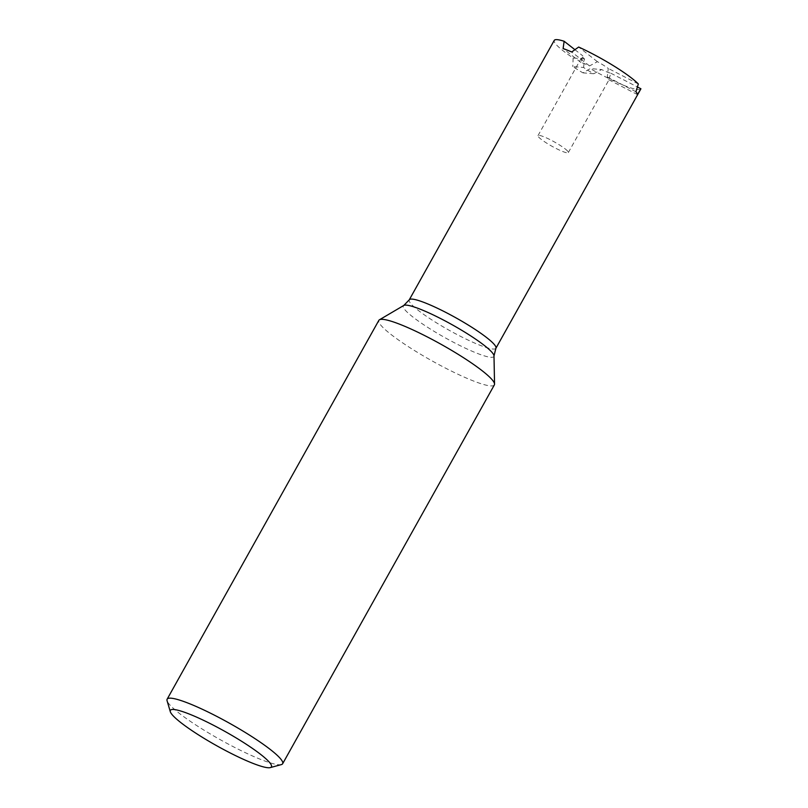 <?xml version="1.0" encoding="UTF-8"?>
<svg xmlns="http://www.w3.org/2000/svg" width="808" height="808" viewBox="0 0 808 808"><rect width="100%" height="100%" fill="white"/><g stroke="black" fill="none" stroke-linecap="round" stroke-linejoin="round"><path stroke-width="0.61" stroke-dasharray="4.04 3.03" d="M583.608 67.478L584.497 58.944A17.372 2.475 29.2 0 1 582.416 56.136A17.372 2.475 29.2 0 1 582.861 55.893L580.932 62.489A17.372 2.475 29.2 0 1 589.537 65.923L597.385 61.681A17.372 2.475 29.2 0 1 608.262 68.417L607.283 76.901A17.372 2.475 29.2 0 1 609.151 79.527A17.372 2.475 29.2 0 1 608.808 79.75L610.848 73.215A17.372 2.475 29.2 0 1 601.606 69.538L593.739 73.74A17.372 2.475 29.2 0 1 583.608 67.478L572.791 66.579A49.631 7.08 -150.8 0 0 582.922 72.851L590.254 68.599L601.606 69.538M565.135 148.864A17.372 2.475 29.2 0 1 568.327 152.571A17.372 2.475 29.2 0 1 557.54 149.187A17.372 2.475 29.2 0 1 541.178 139.319A17.372 2.475 29.2 0 1 537.997 135.613A17.372 2.475 29.2 0 1 548.773 138.996A17.372 2.475 29.2 0 1 565.135 148.864M494.365 384.901A66.155 9.433 29.2 0 1 453.308 372.023A66.155 9.433 29.2 0 1 390.991 334.441A66.155 9.433 29.2 0 1 378.861 320.342M281.366 764.59A66.155 9.433 29.2 0 1 237.522 748.865A66.155 9.433 29.2 0 1 179.255 713.282A66.155 9.433 29.2 0 1 167.074 700.718M584.497 58.944L573.145 58.004A49.631 7.08 29.2 0 1 563.348 50.975A49.631 7.08 29.2 0 1 554.248 40.4M573.145 58.004L572.791 66.579M640.906 88.83A49.631 7.08 29.2 0 1 590.254 68.599M574.912 49.682L582.861 55.893M610.848 73.215L637.451 86.991M638.34 83.992L608.262 68.417M597.385 61.681L578.669 47.046M589.537 65.923L571.71 51.985M580.932 62.489L563.105 48.561M608.808 79.75L637.441 94.576M607.283 76.901L635.916 91.738M593.739 73.74L582.922 72.851M493.991 355.884A51.853 7.393 29.2 0 1 463.459 347.288A51.853 7.393 29.2 0 1 412.817 316.958A51.853 7.393 29.2 0 1 403.778 305.464M495.9 348.278A49.631 7.08 29.2 0 1 465.095 338.623A49.631 7.08 29.2 0 1 418.342 310.424A49.631 7.08 29.2 0 1 409.252 299.849M568.327 152.571L609.151 79.527M537.997 135.613L582.416 56.136"/><path stroke-width="1.21" d="M180.972 722.705A57.883 8.252 29.2 0 1 170.306 711.707A57.883 8.252 29.2 0 1 202.818 719.979A57.883 8.252 29.2 0 1 260.812 754.52A57.883 8.252 29.2 0 1 270.316 767.6A57.883 8.252 29.2 0 1 231.947 753.834A57.883 8.252 29.2 0 1 180.972 722.705M170.306 711.707L167.074 700.718A66.155 9.433 29.2 0 1 167.135 699.193L378.861 320.342A66.155 9.433 29.2 0 1 379.447 319.776A66.155 9.433 29.2 0 1 422.251 334.371A66.155 9.433 29.2 0 1 482.245 370.801A66.155 9.433 29.2 0 1 494.546 384.103A66.155 9.433 29.2 0 1 494.365 384.901L282.638 763.742A66.155 9.433 29.2 0 1 281.366 764.59L270.316 767.6M167.135 699.193A66.155 9.433 29.2 0 1 208.201 712.07A66.155 9.433 29.2 0 1 270.508 749.652A66.155 9.433 29.2 0 1 282.638 763.742M564.135 41.259L563.105 48.561A49.631 7.08 -150.8 0 1 571.71 51.985L578.669 47.046A49.631 7.08 29.2 0 1 631.805 78.255A49.631 7.08 29.2 0 1 638.34 83.992L635.916 91.738A49.631 7.08 -150.8 0 1 637.441 94.576L640.926 88.789A49.631 7.08 29.2 0 1 640.906 88.83L495.9 348.278A49.631 7.08 29.2 0 0 486.81 337.704A49.631 7.08 29.2 0 0 440.057 309.514A49.631 7.08 29.2 0 0 409.252 299.849L554.248 40.4A49.631 7.08 29.2 0 1 564.135 41.259L574.912 49.682M637.451 86.991L640.926 88.789M379.447 319.776L403.778 305.464A51.853 7.393 29.2 0 1 437.32 316.908A51.853 7.393 29.2 0 1 484.335 345.46A51.853 7.393 29.2 0 1 493.991 355.884L495.9 348.278M493.991 355.884L494.546 384.103M403.778 305.464L409.252 299.849"/></g></svg>
